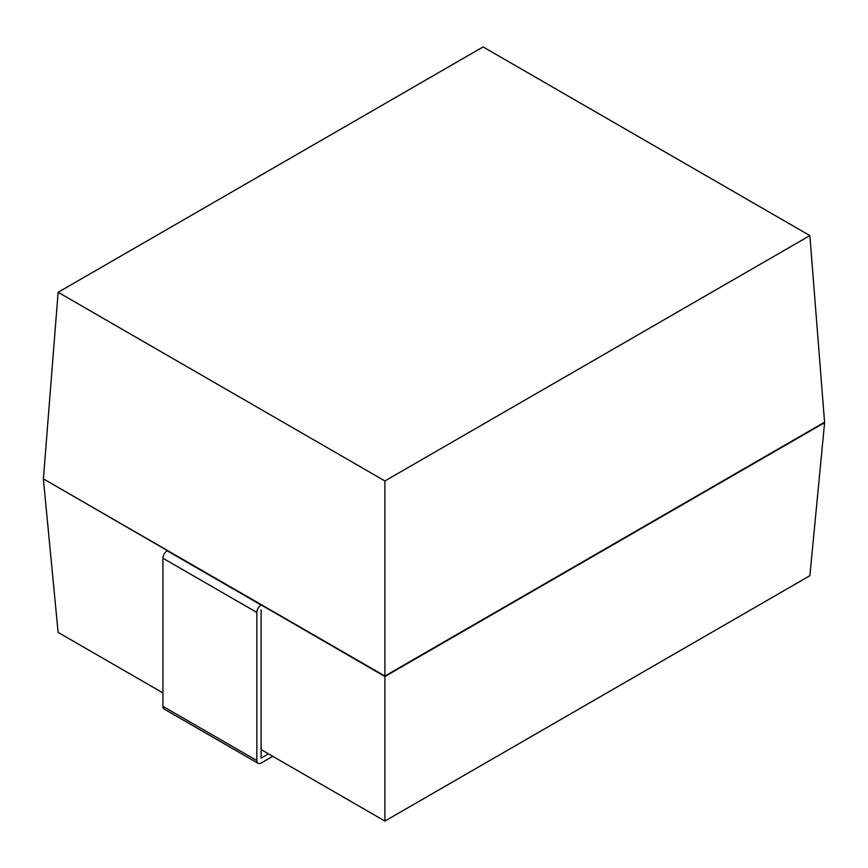 <?xml version="1.0" encoding="UTF-8"?>
<svg xmlns="http://www.w3.org/2000/svg" width="868" height="868" viewBox="0 0 868 868"><rect width="100%" height="100%" fill="white"/><g stroke="black" fill="none" stroke-linecap="round" stroke-linejoin="round"><path stroke-width="1.3" d="M261.116 749.594L384.904 821.063L809.877 575.712L824.6 422.662L809.877 235.597L384.904 480.948L58.123 292.288L43.4 478.854L384.904 676.02L384.904 480.948M824.6 422.662L384.904 676.519L43.4 478.854M58.123 292.288L483.096 46.937L809.877 235.597M384.904 821.063L384.904 676.02L824.6 422.173M43.4 479.353L58.123 632.403L162.924 692.914M162.924 706.346L256.841 760.563L256.841 612.439A6.033 3.483 -60 0 1 261.116 605.039L167.198 550.822A6.033 3.483 -60 0 0 162.924 558.211L162.924 706.346A6.033 3.483 120 0 0 164.182 709.102L258.089 763.33A6.033 3.483 120 0 0 261.116 763.026L272.747 756.31M256.841 760.563A6.033 3.483 120 0 0 258.089 763.33M268.472 753.847L261.116 758.1L261.116 609.976M162.924 558.211L256.841 612.439"/></g></svg>
